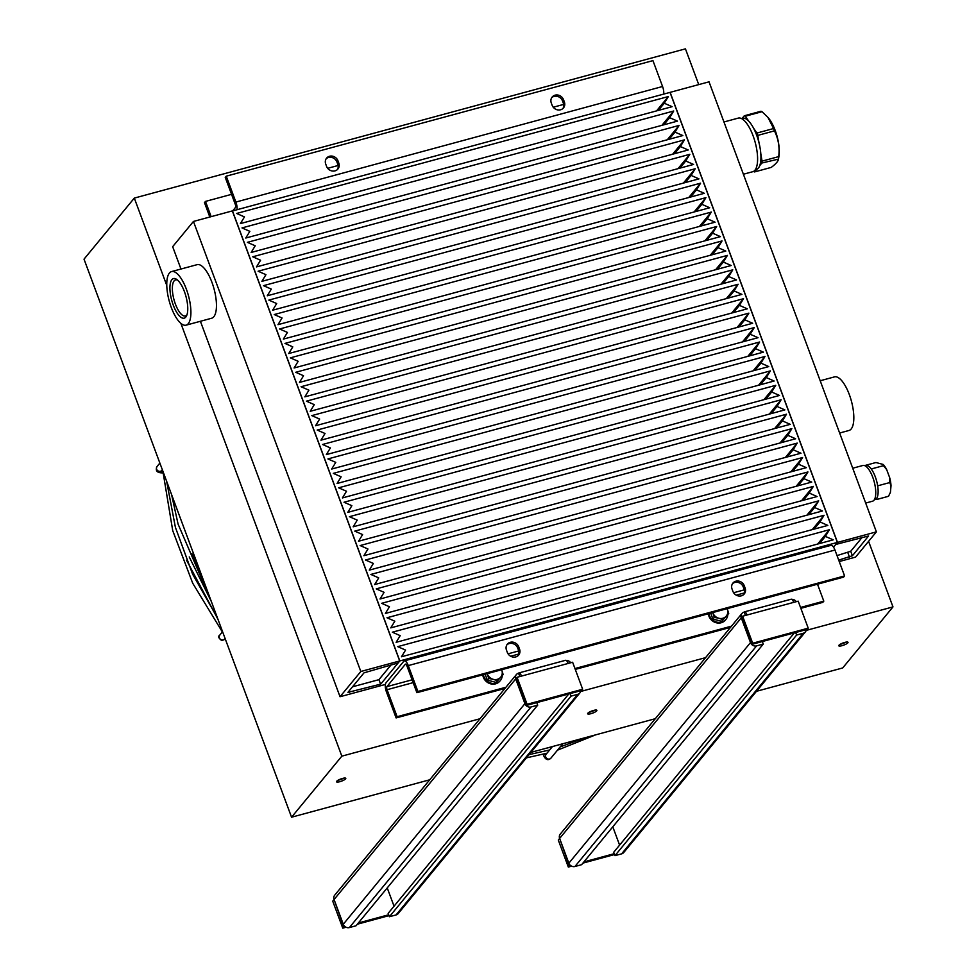 <?xml version="1.0" encoding="UTF-8"?>
<svg xmlns="http://www.w3.org/2000/svg" width="977" height="977" viewBox="0 0 977 977"><rect width="100%" height="100%" fill="white"/><g stroke="black" fill="none" stroke-linecap="round" stroke-linejoin="round"><path stroke-width="1.47" d="M865.133 465.821L865.903 465.614A17.586 6.326 74.8 0 1 870.886 468.496A17.586 6.326 74.8 0 1 872.412 470.731A17.586 6.326 74.8 0 1 877.297 483.859A17.586 6.326 74.8 0 1 877.859 487.267A17.586 6.326 74.8 0 1 876.919 497.94A17.586 6.326 74.8 0 1 875.942 499.125A17.586 6.326 74.8 0 1 875.099 499.552L874.33 499.76M872.412 470.731L870.886 468.496M877.859 487.267L877.297 483.859M875.942 499.125L876.784 499.467L876.919 497.94M852.726 468.227L862.886 465.479A18.502 6.656 74.8 0 1 873.487 479.377A18.502 6.656 74.8 0 1 874 500.212A18.502 6.656 74.8 0 1 872.559 501.201L865.683 503.057M864.608 465.589L875.942 462.524L883.123 464.429L883.44 465.675L871.716 468.85M883.44 465.675L886.664 469.583L889.717 477.777L889.729 482.565L877.993 485.74M889.729 482.565L891.024 485.667L890.426 492.323L888.508 496.292L876.784 499.467M886.664 469.583A16.658 5.984 -105.2 0 0 883.123 464.429M891.024 485.667A16.658 5.984 -105.2 0 0 889.717 477.777M890.059 493.238A16.658 5.984 -105.2 0 0 890.145 493.055A16.658 5.984 -105.2 0 0 890.426 492.323M838.693 560.102L852.408 555.754L868.577 535.958L835.823 544.433L837.497 542.394L876.393 531.867L855.608 557.098L839.231 561.543M837.497 542.394L670.137 92.351L709.021 81.824L876.393 531.867M862.239 537.277L850.735 551.26L837.02 555.595M723.957 121.978L738.27 118.107A27.759 9.978 74.8 0 1 754.183 138.966A27.759 9.978 74.8 0 1 754.94 170.218A27.759 9.978 74.8 0 1 752.791 171.696L743.387 174.236M820.192 380.761L834.505 376.878A27.759 9.978 74.8 0 1 850.417 397.749A27.759 9.978 74.8 0 1 851.175 428.988A27.759 9.978 74.8 0 1 849.025 430.466L839.634 433.019M742.178 118.339A26.526 9.538 74.8 0 1 742.483 118.241A26.526 9.538 74.8 0 1 748.675 121.075A26.526 9.538 74.8 0 1 753.56 128.182A26.526 9.538 74.8 0 1 759.007 142.825A26.526 9.538 74.8 0 1 760.802 153.694A26.526 9.538 74.8 0 1 759.752 165.601A26.526 9.538 74.8 0 1 756.662 169.351A26.526 9.538 74.8 0 1 756.357 169.448L755.306 169.729M748.675 121.075L745.329 116.214A29.2 10.503 74.8 0 0 744.291 115.774L760.961 111.256A29.2 10.503 74.8 0 1 761.999 111.696L767.946 117.374L773.576 128.537A29.2 10.503 74.8 0 1 774.443 130.881C778.388 138.771 779.805 147.356 778.706 156.613L762.036 161.132A29.2 10.503 74.8 0 1 761.865 163.025L778.474 159.117L778.901 156.601A25.292 9.098 -105.2 0 0 768.435 117.961A25.292 9.098 -105.2 0 0 768.215 117.692M778.706 156.613A29.2 10.503 74.8 0 1 778.535 158.518C778.608 160.802 776.165 163.757 771.207 167.409L754.549 171.928A29.2 10.503 74.8 0 1 753.511 171.488L753.475 171.427M773.576 128.537L756.906 133.055A29.2 10.503 74.8 0 1 757.773 135.388L774.443 130.881M745.329 116.214L761.999 111.696M759.752 165.601L761.865 163.025M754.549 171.928L756.662 169.351M744.291 115.774L742.19 118.327M756.906 133.055L753.56 128.182M759.007 142.825L757.773 135.388M762.036 161.132L760.802 153.694M166.786 285.467L134.301 198.099L685.439 48.85L698.738 84.608M868.59 541.343L892.978 606.9L806.184 630.409M479.988 718.742L341.84 756.161L180.892 323.399M705.553 657.655L580.619 691.496M209.823 217.016L204.474 202.63L205.475 201.409L231.561 194.35M800.529 607.462L823.806 601.16L822.793 602.382L800.847 608.317M730.491 627.381L575.282 669.404M504.914 688.467L396.112 717.924L386.489 692.046A7.401 2.662 74.8 0 1 385.988 682.862L403.757 661.282A7.401 2.662 74.8 0 1 404.331 660.892A7.401 2.662 74.8 0 1 408.276 665.593L417.9 691.472L416.886 692.693L406.847 665.691A2.467 0.892 -105.2 0 0 405.528 664.128A2.467 0.892 -105.2 0 0 405.345 664.25L386.904 686.636A2.467 0.892 -105.2 0 0 387.075 689.701L397.114 716.703L396.112 717.924M566.172 660.415A4.934 4.458 -140.5 0 1 570.702 662.76M580.765 690.702A4.934 4.458 -140.5 0 1 579.85 692.962L398.201 913.568A4.934 4.458 -140.5 0 1 396.064 914.936L577.712 694.329L571.044 696.137L389.396 916.731L396.064 914.936M579.85 692.962A4.934 4.458 -140.5 0 1 577.712 694.329M517.053 677.293L527.104 704.295L582.658 689.249L572.62 662.247L568.174 663.444A4.934 1.771 -105.2 0 0 565.536 660.305L518.872 672.945A4.934 1.771 74.8 0 1 521.498 676.084L517.053 677.293L516.051 678.514L526.09 705.516A4.934 4.458 39.5 0 0 531.036 706.969L349.387 927.564L356.055 925.769L537.704 705.162L531.036 706.969M516.357 674.582A4.934 4.458 39.5 0 0 515.722 678.917L334.073 899.524A4.934 4.458 39.5 0 1 334.708 895.176L516.357 674.582A4.934 4.458 39.5 0 1 518.494 673.214A4.934 1.771 74.8 0 1 518.872 672.945M582.658 689.249L581.657 690.47L526.09 705.516A4.934 4.458 39.5 0 1 524.918 703.672L515.722 678.917M334.073 899.524L343.269 924.266A4.934 4.458 39.5 0 0 349.387 927.564M518.494 673.214L519.911 676.524M333.731 899.927L332.73 901.148L342.768 928.15L343.782 926.929L334.171 899.805M527.104 704.295L526.09 705.516M388.98 915.632L357.35 924.205M346.066 927.258L342.768 928.15M388.663 914.777L358.351 922.984M344.991 926.599L343.782 926.929M394.036 906.192L387.234 887.91M389.396 916.731L388.138 913.361L568.809 693.939M571.044 696.137L570.104 693.597M537.704 705.162L536.776 702.622M530.914 752.388L655.274 718.706M587.824 713.259A4.934 1.136 -20.4 0 1 592.746 710.682A4.934 1.136 -20.4 0 1 596.898 710.34A4.934 1.136 -20.4 0 1 592.66 713.125A4.934 1.136 -20.4 0 1 587.641 713.772A4.934 1.136 -20.4 0 1 587.824 713.259M134.301 198.099L84.022 259.149L291.561 817.212L341.84 756.161M291.561 817.212L429.709 779.793M336.699 781.27A4.934 1.136 -20.4 0 1 341.632 778.693A4.934 1.136 -20.4 0 1 345.773 778.339A4.934 1.136 -20.4 0 1 341.547 781.136A4.934 1.136 -20.4 0 1 336.515 781.783A4.934 1.136 -20.4 0 1 336.699 781.27M791.736 599.341A4.934 4.458 -140.5 0 1 796.267 601.673M806.33 629.615A4.934 4.458 -140.5 0 1 805.414 631.875L623.766 852.481A4.934 4.458 -140.5 0 1 621.628 853.849L803.277 633.243L796.609 635.05L614.96 855.644L621.628 853.849M805.414 631.875A4.934 4.458 -140.5 0 1 803.277 633.243M742.63 616.206L752.669 643.208L808.223 628.162L798.185 601.16L793.739 602.357A4.934 1.771 -105.2 0 0 791.101 599.231L744.437 611.858A4.934 1.771 74.8 0 1 747.063 614.997L742.63 616.206L741.616 617.427L751.655 644.429A4.934 4.458 39.5 0 0 756.601 645.882L574.965 866.489L581.62 864.682L763.269 644.075L756.601 645.882M741.922 613.495A4.934 4.458 39.5 0 0 741.287 617.83L559.638 838.437A4.934 4.458 39.5 0 1 560.273 834.089L741.922 613.495A4.934 4.458 39.5 0 1 744.059 612.127A4.934 1.771 74.8 0 1 744.437 611.858M808.223 628.162L807.222 629.383L751.655 644.429L752.669 643.208M559.638 838.437L568.846 863.192L750.495 642.585L741.287 617.83M750.495 642.585A4.934 4.458 39.5 0 0 751.655 644.417M568.846 863.192A4.934 4.458 39.5 0 0 574.965 866.489M744.059 612.127L745.475 615.437M559.296 838.84L558.294 840.061L568.333 867.063L569.347 865.842L559.748 838.718M614.545 854.545L582.915 863.118M571.643 866.172L568.333 867.063M614.228 853.69L583.916 861.897M570.556 865.512L569.347 865.842M619.601 845.117L612.799 826.823M614.96 855.644L613.703 852.274L794.374 632.864M796.609 635.05L795.669 632.51M763.269 644.075L762.341 641.535M756.479 691.301L842.699 667.95L892.978 606.9M838.95 645.247A4.934 1.136 -20.4 0 1 843.872 642.671A4.934 1.136 -20.4 0 1 848.012 642.329A4.934 1.136 -20.4 0 1 843.786 645.113A4.934 1.136 -20.4 0 1 838.767 645.773A4.934 1.136 -20.4 0 1 838.95 645.247M417.9 691.472L844.58 575.917L834.956 550.039A7.401 2.662 -105.2 0 0 831.012 545.337L404.331 660.892M506.489 650.145A6.79 6.131 -140.5 0 1 507.356 644.173A6.79 6.131 -140.5 0 1 513.511 642.268A6.79 6.131 -140.5 0 1 518.714 646.835L519.544 649.082A6.79 6.131 -140.5 0 1 518.677 655.054A6.79 6.131 -140.5 0 1 512.522 656.959A6.79 6.131 -140.5 0 1 507.319 652.392L506.489 650.145M732.054 589.058A6.79 6.131 -140.5 0 1 732.921 583.086A6.79 6.131 -140.5 0 1 739.076 581.181A6.79 6.131 -140.5 0 1 744.279 585.748L745.109 587.995A6.79 6.131 -140.5 0 1 744.242 593.967A6.79 6.131 -140.5 0 1 738.087 595.872A6.79 6.131 -140.5 0 1 732.884 591.305L732.054 589.058M844.58 575.917L843.578 577.138L416.886 692.693M518.128 655.628A6.79 6.131 39.5 0 0 518.543 650.303L517.7 648.056A6.79 6.131 39.5 0 0 506.904 644.82M743.692 594.541A6.79 6.131 39.5 0 0 744.108 589.216L743.265 586.969A6.79 6.131 39.5 0 0 732.469 583.733M731.492 626.159L574.965 668.549M505.927 687.246L397.114 716.703M823.806 601.16L817.505 584.209M725.679 619.699A9.868 8.927 -140.5 0 1 725.423 620.041A9.868 8.927 -140.5 0 1 715.262 622.447A9.868 8.927 -140.5 0 1 708.349 613.764M500.114 680.786A9.868 8.927 -140.5 0 1 499.858 681.116A9.868 8.927 -140.5 0 1 489.697 683.534A9.868 8.927 -140.5 0 1 482.785 674.851M708.948 613.605A9.868 8.927 39.5 0 0 716.043 621.885A9.868 8.927 39.5 0 0 725.96 619.381A9.868 8.927 39.5 0 0 727.828 614.533M483.383 674.692A9.868 8.927 39.5 0 0 490.478 682.972A9.868 8.927 39.5 0 0 500.395 680.468A9.868 8.927 39.5 0 0 502.263 675.62M503.143 674.545L500.517 677.391A8.024 7.254 39.5 0 0 501.775 670.088A8.024 7.254 39.5 0 0 501.641 669.746L503.143 674.545L496.121 682.398L487.328 680.126L485.117 674.215M488.708 678.453L487.193 673.654A8.024 7.254 39.5 0 0 487.328 673.996A8.024 7.254 39.5 0 0 493.3 679.345L488.708 678.453L487.328 680.126M500.517 677.391L497.501 680.725L493.3 679.345A8.024 7.254 39.5 0 0 500.517 677.391M496.121 682.398L497.501 680.725M663.664 94.11A7.401 2.662 -105.2 0 0 662.565 86.501L652.941 60.623L226.261 176.178L235.884 202.056A7.401 2.662 74.8 0 1 236.984 209.652M564.352 101.95A6.79 6.131 -140.5 0 1 563.485 107.922A6.79 6.131 -140.5 0 1 557.33 109.827A6.79 6.131 -140.5 0 1 552.127 105.26L551.297 103.012A6.79 6.131 -140.5 0 1 552.164 97.041A6.79 6.131 -140.5 0 1 558.319 95.135A6.79 6.131 -140.5 0 1 563.521 99.703L564.352 101.95L563.35 103.171L562.508 100.924A6.79 6.131 39.5 0 0 551.712 97.688M338.787 163.037A6.79 6.131 -140.5 0 1 337.92 169.009A6.79 6.131 -140.5 0 1 331.765 170.914A6.79 6.131 -140.5 0 1 326.562 166.346L325.732 164.099A6.79 6.131 -140.5 0 1 326.599 158.127A6.79 6.131 -140.5 0 1 332.754 156.222A6.79 6.131 -140.5 0 1 337.957 160.79L338.787 163.037L337.786 164.258L336.943 162.011A6.79 6.131 39.5 0 0 326.147 158.775M232.697 210.812L235.457 207.466A2.467 0.892 -105.2 0 0 235.298 204.401L225.247 177.399L226.261 176.178M562.935 108.496A6.79 6.131 39.5 0 0 563.35 103.171M337.37 169.583A6.79 6.131 39.5 0 0 337.786 164.258M327.686 168.313L338.115 165.492M553.251 107.226L563.68 104.405M205.475 201.409L211.154 216.65M337.993 780.269A4.934 1.136 159.6 0 0 343.672 778.168M840.244 644.258A4.934 1.136 159.6 0 0 845.911 642.145M589.119 712.27A4.934 1.136 159.6 0 0 594.785 710.157M232.367 210.983L670.014 92.388L837.387 542.43L399.813 660.928L379.039 686.159L385.39 684.45M833.528 547.132L837.387 542.43M399.813 660.928L232.441 210.885M664.275 103.232L668.341 96.552L236.629 213.462L244.47 216.918L240.391 223.599L672.115 106.676L664.275 103.232L658.364 110.401M661.905 125.337L673.715 110.999L242.003 227.91L249.843 231.354L245.764 238.034L677.476 121.124L669.636 117.667L663.737 124.848M656.532 110.902L668.341 96.552M667.279 139.772L679.088 125.435L247.376 242.345L255.217 245.789L251.138 252.469L682.85 135.559L675.009 132.115L669.098 139.284M672.64 154.219L684.45 139.87L252.738 256.78L260.578 260.236L256.511 266.904L688.223 149.994L680.383 146.55L674.472 153.719M678.014 168.655L689.823 154.305L258.111 271.227L265.952 274.671L261.873 281.352L693.585 164.441L685.744 160.985L679.845 168.154M683.387 183.09L695.197 168.752L263.485 285.663L271.325 289.107L267.246 295.787L698.958 178.876L691.118 175.42L685.207 182.601M688.748 197.537L700.558 183.188L268.846 300.098L276.686 303.554L272.62 310.222L704.332 193.312L696.491 189.868L690.58 197.036M694.122 211.972L705.931 197.623L274.219 314.545L282.06 317.989L277.981 324.669L709.705 207.759L701.852 204.303L695.954 211.472M699.495 226.408L711.305 212.07L279.593 328.98L287.433 332.424L283.354 339.104L715.066 222.194L707.226 218.738L701.327 225.919M704.857 240.855L716.678 226.505L284.954 343.415L292.795 346.872L288.728 353.54L720.44 236.629L712.599 233.185L706.689 240.354M710.23 255.29L722.04 240.94L290.328 357.851L298.168 361.307L294.089 367.987L725.813 251.065L717.973 247.621L712.062 254.789M715.604 269.725L727.413 255.388L295.701 372.298L303.542 375.742L299.463 382.422L731.175 265.512L723.334 262.056L717.436 269.237M720.965 284.16L732.787 269.823L301.063 386.733L308.915 390.177L304.836 396.857L736.548 279.947L728.708 276.503L722.797 283.672M726.338 298.608L738.148 284.258L306.436 401.168L314.276 404.625L310.21 411.305L741.922 294.382L734.081 290.938L728.17 298.107M731.712 313.043L743.521 298.693L311.81 415.616L319.65 419.06L315.571 425.74L747.283 308.83L739.442 305.374L733.544 312.542M737.085 327.478L748.895 313.141L317.183 430.051L325.023 433.495L320.945 440.175L752.656 323.265L744.816 319.821L738.905 326.99M742.447 341.926L754.256 327.576L322.544 444.486L330.385 447.942L326.318 454.61L758.03 337.7L750.189 334.256L744.279 341.425M747.82 356.361L759.63 342.011L327.918 458.934L335.758 462.377L331.679 469.058L763.391 352.147L755.551 348.691L749.652 355.86M753.194 370.796L765.003 356.458L333.291 473.369L341.132 476.813L337.053 483.493L768.765 366.583L760.924 363.126L755.013 370.307M758.555 385.243L770.377 370.894L338.653 487.804L346.493 491.26L342.426 497.928L774.138 381.018L766.298 377.574L760.387 384.743M763.929 399.678L775.738 385.329L344.026 502.239L351.867 505.695L347.788 512.375L779.512 395.453L771.659 392.009L765.76 399.178M769.302 414.114L781.111 399.776L349.4 516.686L357.24 520.13L353.161 526.811L784.873 409.9L777.033 406.444L771.134 413.625M774.663 428.549L786.485 414.211L354.761 531.122L362.614 534.578L358.535 541.246L790.246 424.336L782.406 420.892L776.495 428.06M780.037 442.996L791.846 428.647L360.134 545.557L367.975 549.013L363.896 555.693L795.62 438.771L787.78 435.327L781.869 442.496M785.41 457.431L797.22 443.094L365.508 560.004L373.348 563.448L369.269 570.128L800.981 453.218L793.141 449.762L787.242 456.943M790.784 471.867L802.593 457.529L370.869 574.439L378.722 577.883L374.643 584.564L806.355 467.653L798.514 464.209L792.603 471.378M796.145 486.314L807.955 471.964L376.243 588.875L384.083 592.331L380.016 598.999L811.728 482.088L803.888 478.645L797.977 485.813M801.519 500.749L813.328 486.399L381.616 603.322L389.457 606.766L385.378 613.446L817.09 496.536L809.249 493.08L803.35 500.248M806.892 515.184L818.702 500.847L386.99 617.757L394.83 621.201L390.751 627.881L822.463 510.971L814.623 507.515L808.712 514.696M812.253 529.632L824.063 515.282L392.351 632.192L400.191 635.648L396.125 642.316L827.837 525.406L819.996 521.962L814.085 529.131M817.627 544.067L829.436 529.717L397.724 646.64L405.565 650.084L401.486 656.764L833.21 539.841L825.357 536.397L819.459 543.566M825.357 536.397L829.436 529.717M819.996 521.962L824.063 515.282M814.623 507.515L818.702 500.847M809.249 493.08L813.328 486.399M803.888 478.645L807.955 471.964M798.514 464.209L802.593 457.529M793.141 449.762L797.22 443.094M787.78 435.327L791.846 428.647M782.406 420.892L786.485 414.211M777.033 406.444L781.111 399.776M771.659 392.009L775.738 385.329M766.298 377.574L770.377 370.894M760.924 363.126L765.003 356.458M755.551 348.691L759.63 342.011M750.189 334.256L754.256 327.576M744.816 319.821L748.895 313.141M739.442 305.374L743.521 298.693M734.081 290.938L738.148 284.258M728.708 276.503L732.787 269.823M723.334 262.056L727.413 255.388M717.973 247.621L722.04 240.94M712.599 233.185L716.678 226.505M707.226 218.738L711.305 212.07M701.852 204.303L705.931 197.623M696.491 189.868L700.558 183.188M691.118 175.42L695.197 168.752M685.744 160.985L689.823 154.305M680.383 146.55L684.45 139.87M675.009 132.115L679.088 125.435M669.636 117.667L673.715 110.999M728.72 613.458L726.082 616.304A8.024 7.254 39.5 0 0 727.34 609.001A8.024 7.254 39.5 0 0 727.206 608.659L728.72 613.458L721.685 621.311L712.892 619.039L710.694 613.129M718.864 618.27L714.272 617.366L712.758 612.567A8.024 7.254 39.5 0 0 712.892 612.909A8.024 7.254 39.5 0 0 718.864 618.27A8.024 7.254 39.5 0 0 726.082 616.304L723.065 619.638L718.864 618.27M712.892 619.039L714.272 617.366M721.685 621.311L723.065 619.638M186.973 314.765A18.685 6.717 74.8 0 1 185.361 315.962A18.685 6.717 74.8 0 1 174.651 301.905A18.685 6.717 74.8 0 1 174.138 280.875A18.685 6.717 74.8 0 1 175.591 279.886A18.685 6.717 74.8 0 1 177.594 280.106M171.879 279.666A20.505 7.376 -105.2 0 0 173.784 306.473A20.505 7.376 -105.2 0 0 186.534 315.889A20.505 7.376 -105.2 0 0 185.96 296.434A20.505 7.376 -105.2 0 0 176.629 279.361A20.505 7.376 -105.2 0 0 171.879 279.666M188.256 323.68A27.759 9.978 -105.2 0 0 187.499 292.441A27.759 9.978 -105.2 0 0 171.586 271.569A27.759 9.978 -105.2 0 0 169.204 300.977A27.759 9.978 -105.2 0 0 186.094 325.158A27.759 9.978 -105.2 0 0 188.256 323.68M171.586 271.569L197.134 264.657A27.759 9.978 74.8 0 1 213.047 285.516A27.759 9.978 74.8 0 1 213.804 316.756A27.759 9.978 74.8 0 1 211.655 318.233L186.094 325.158M391.105 664.873L378.929 679.662L352.514 686.807M193.446 221.449L232.331 210.91L399.703 660.953L398.03 662.992L364.018 672.835L347.934 692.375L380.603 684.156L378.929 686.196L340.033 696.723L360.818 671.492L193.446 221.449L172.66 246.68L180.977 269.029M360.818 671.492L399.703 660.953M200.407 321.286L340.033 696.723M378.929 679.662L380.603 684.156M850.735 551.26L852.408 555.754M847.841 552.677L849.514 557.171M562.752 743.766L550.784 758.299A3.09 2.784 -140.5 0 1 546.021 754.378L552.469 746.55M550.784 758.299C547.999 760.704 545.606 759.813 543.627 755.624A3.09 0.708 -20.4 0 1 546.509 753.792M225.064 638.384L224.405 639.178A3.09 2.784 -140.5 0 1 219.642 635.258L222.573 631.692M225.247 639.19L225.345 639.129A3.09 1.27 55.7 0 1 225.247 639.19L221.803 640.594C218.567 638.176 217.847 636.393 219.642 635.258M162.353 469.754L161.694 470.548A3.09 2.784 -140.5 0 1 156.931 466.627L159.862 463.074M162.28 469.852A3.09 0.83 93 0 1 161.278 472.844C156.833 472.55 155.38 470.474 156.931 466.627M568.174 663.444L521.498 676.084M343.269 924.266L524.918 703.672M793.739 602.357L747.063 614.997M408.276 665.593L834.956 550.039M387.075 689.701L413.149 682.642M510.653 656.239L518.787 654.04M736.218 595.152L744.352 592.954M744.303 589.852L733.617 592.746M518.738 650.938L508.052 653.833M412.099 679.821L386.904 686.636M744.108 589.216L745.109 587.995M743.265 586.969L744.279 585.748M518.543 650.303L519.544 649.082M517.7 648.056L518.714 646.835M662.565 86.501L235.884 202.056M336.943 162.011L337.957 160.79M562.508 100.924L563.521 99.703M348.948 691.142L349.485 692.583M742.483 118.241L741.433 118.535M543.114 754.22L543.627 755.624M162.976 472.929L161.278 472.844M725.96 619.381L725.423 620.041M500.395 680.468L499.858 681.116M218.018 619.442L186.546 560.2M162.866 471.146L172.721 530.633L192.701 583.208L222.353 631.96M526.408 757.859L546.986 753.206M557.488 750.165L595.543 734.887M198.868 569.542L201.885 576.088M179.292 515.331L201.433 574.855M211.398 601.649L189.233 556.939M166.64 481.295L175.408 527.385L192.603 574.146L217.505 618.075M529.082 754.61L549.672 749.957M560.163 746.917L585.015 737.733M201.934 576.174L191.907 553.69M171.561 494.521L178.083 524.124L210.885 600.244M545.606 748.419L552.347 746.697"/></g></svg>
